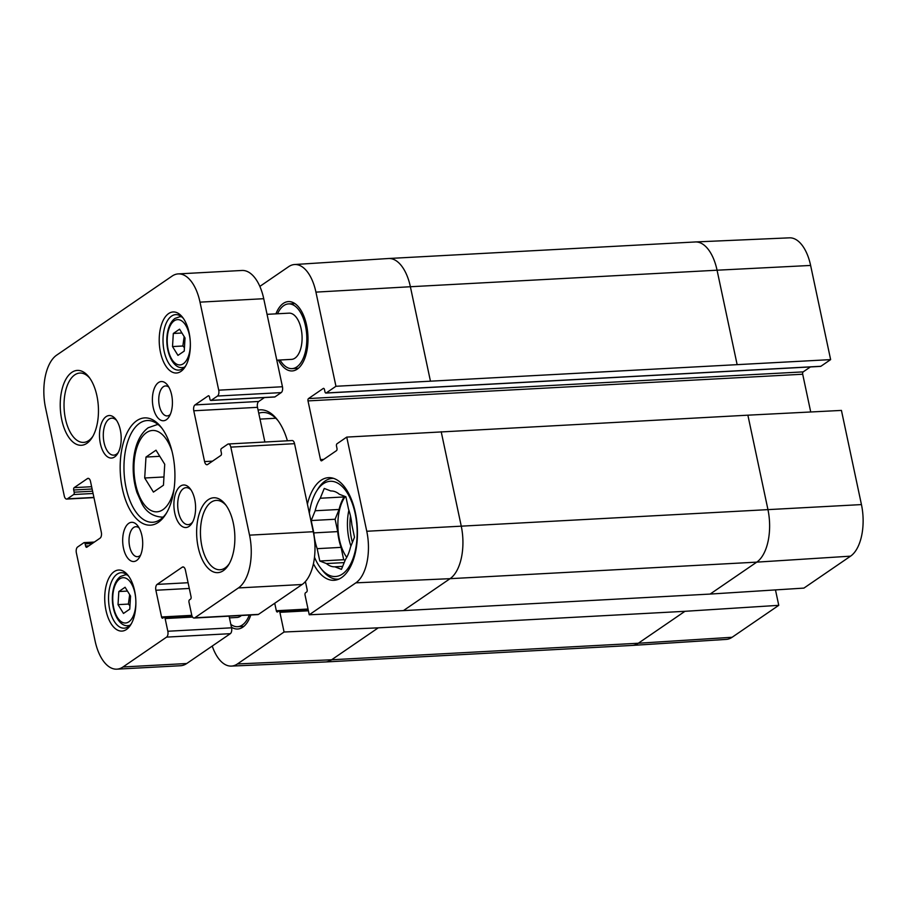 <?xml version="1.0" encoding="UTF-8"?>
<svg xmlns="http://www.w3.org/2000/svg" width="907" height="907" viewBox="0 0 907 907"><rect width="100%" height="100%" fill="white"/><g stroke="black" fill="none" stroke-linecap="round" stroke-linejoin="round"><path stroke-width="1.36" d="M145.982 457.06L156.004 450.189L164.734 464.282L163.453 485.234L153.43 492.093L144.701 478L145.982 457.06L159.791 456.312M163.952 476.969L144.701 478M118.828 591.545L125.087 587.26L130.551 596.069L129.746 609.164L123.488 613.449L118.023 604.64L118.828 591.545L127.456 591.081M129.667 594.641L128.386 604.085L129.95 605.74M128.386 604.085L118.023 604.64M309.332 513.226A47.686 24.217 86.9 0 1 316.532 491.197L317.96 488.873A50.463 25.623 86.9 0 1 325.091 481.027A50.463 25.623 86.9 0 1 332.518 478.374A50.463 25.623 86.9 0 1 333.572 478.363M339.003 579.063A50.463 25.623 86.9 0 1 337.96 579.165A50.463 25.623 86.9 0 1 322.359 570.288L320.67 568.133A47.686 24.217 86.9 0 1 314.491 557.204M344.456 496.231L344.161 496.945L320.262 498.238L324.252 488.442L330.862 490.982A37.969 19.274 86.9 0 1 339.297 494.236L345.907 496.787L348.526 509.133A37.969 19.274 86.9 0 1 351.882 524.892L354.501 537.239L350.521 547.046A37.969 19.274 86.9 0 1 345.431 559.562L341.451 569.358L334.842 566.807L342.653 566.387M315.183 510.754L339.082 509.462L335.091 519.258L337.721 531.604L313.822 532.897L311.192 520.55L315.183 510.754A37.969 19.274 86.9 0 1 320.262 498.238M311.192 520.55L335.091 519.258M344.195 562.601L326.407 563.553L319.797 561.014L317.167 548.667L341.066 547.375L343.696 559.721L345.136 560.277M319.797 561.014L343.696 559.721M316.532 491.197A47.686 24.217 86.9 0 1 323.266 483.782A47.686 24.217 86.9 0 1 357.12 535.447A47.686 24.217 86.9 0 1 320.67 568.133M334.842 566.807A37.969 19.274 86.9 0 1 326.407 563.553M317.167 548.667A37.969 19.274 86.9 0 1 313.822 532.897M341.066 547.375A37.969 19.274 86.9 0 1 337.721 531.604M339.082 509.462A37.969 19.274 86.9 0 1 344.161 496.945M346.746 557.351A37.04 18.809 86.9 0 1 345.284 496.537M241.409 615.49A23.151 11.757 86.9 0 1 237.056 617.452L229.437 617.871M267.055 314.332L289.05 313.153A23.151 11.757 86.9 0 1 302.031 335.635A23.151 11.757 86.9 0 1 291.544 359.376L276.805 360.181M230.82 624.345A32.414 16.451 -93.1 0 0 237.555 626.703A32.414 16.451 -93.1 0 0 249.289 615.071M280.036 360A32.414 16.451 -93.1 0 0 292.043 368.627A32.414 16.451 -93.1 0 0 306.725 335.375A32.414 16.451 -93.1 0 0 288.551 303.902A32.414 16.451 -93.1 0 0 283.778 305.602A32.414 16.451 -93.1 0 0 277.553 313.765M178.237 273.903A41.665 21.156 86.9 0 1 200.005 302.144L218.723 390.18A4.626 2.347 86.9 0 1 217.487 396.042L211.195 400.35A1.848 0.941 86.9 0 1 210.923 400.452A1.848 0.941 86.9 0 1 209.948 399.193L209.483 397.005A1.848 0.941 -93.1 0 0 208.519 395.747A1.848 0.941 -93.1 0 0 208.247 395.849L195.016 404.907A4.626 2.347 -93.1 0 0 193.781 410.78L204.574 461.584A4.626 2.347 -93.1 0 0 206.989 464.724A4.626 2.347 -93.1 0 0 207.669 464.475L220.911 455.416A1.848 0.941 -93.1 0 0 221.399 453.069L220.934 450.881A1.848 0.941 86.9 0 1 221.433 448.534L227.725 444.226A4.626 2.347 86.9 0 1 228.405 443.988A4.626 2.347 86.9 0 1 230.82 447.117L249.538 535.153A41.665 21.156 86.9 0 1 238.394 587.94L194.79 617.803A4.626 2.347 86.9 0 1 194.109 618.041A4.626 2.347 86.9 0 1 191.694 614.912L188.985 602.203A1.848 0.941 86.9 0 1 189.484 599.856L190.572 599.119A1.848 0.941 -93.1 0 0 191.06 596.772L185.391 570.05A4.626 2.347 -93.1 0 0 182.965 566.92A4.626 2.347 -93.1 0 0 182.284 567.158L157.126 584.391A4.626 2.347 -93.1 0 0 155.879 590.253L161.559 616.975A1.848 0.941 -93.1 0 0 162.534 618.223A1.848 0.941 -93.1 0 0 162.806 618.132L163.884 617.384A1.848 0.941 86.9 0 1 164.156 617.293A1.848 0.941 86.9 0 1 165.131 618.54L167.829 631.249A4.626 2.347 86.9 0 1 166.593 637.111L122.989 666.974A41.665 21.156 86.9 0 1 116.856 669.162A41.665 21.156 86.9 0 1 95.088 640.92L76.369 552.885A4.626 2.347 86.9 0 1 77.605 547.012L83.898 542.703A1.848 0.941 86.9 0 1 84.17 542.613A1.848 0.941 86.9 0 1 85.145 543.871L85.609 546.059A1.848 0.941 -93.1 0 0 86.573 547.306A1.848 0.941 -93.1 0 0 86.845 547.216L100.076 538.157A4.626 2.347 -93.1 0 0 101.323 532.284L90.519 481.481A4.626 2.347 -93.1 0 0 88.104 478.34A4.626 2.347 -93.1 0 0 87.423 478.59L74.181 487.649A1.848 0.941 -93.1 0 0 73.694 489.995L74.159 492.184A1.848 0.941 86.9 0 1 73.66 494.53L67.367 498.839A4.626 2.347 86.9 0 1 66.687 499.077A4.626 2.347 86.9 0 1 64.272 495.936L45.554 407.901A41.665 21.156 86.9 0 1 56.699 355.113L172.103 276.091A41.665 21.156 86.9 0 1 178.237 273.903L241.965 270.467A41.665 21.156 86.9 0 1 263.733 298.709L282.451 386.745A4.626 2.347 86.9 0 1 281.204 392.606L274.923 396.915A1.848 0.941 86.9 0 1 274.651 397.017A1.848 0.941 86.9 0 1 274.368 396.949M264.447 397.561L258.744 401.472A4.626 2.347 -93.1 0 0 257.497 407.334L264.878 442.015M228.405 443.988L292.133 440.541A4.626 2.347 86.9 0 1 294.548 443.682L313.266 531.717A41.665 21.156 86.9 0 1 302.122 584.505L258.518 614.368A4.626 2.347 86.9 0 1 257.837 614.606L194.109 618.041M229.074 616.159L231.557 627.814A4.626 2.347 86.9 0 1 230.321 633.676L186.717 663.527A41.665 21.156 86.9 0 1 180.584 665.727L116.856 669.162M140.585 555.141A15.011 7.619 86.9 0 1 139.689 555.9A15.011 7.619 86.9 0 1 137.479 556.694A15.011 7.619 86.9 0 1 129.055 542.114A15.011 7.619 86.9 0 1 135.857 526.718A15.011 7.619 86.9 0 1 139.122 527.919M170.312 414.374A15.011 7.619 86.9 0 1 169.405 415.134A15.011 7.619 86.9 0 1 167.194 415.916A15.011 7.619 86.9 0 1 158.782 401.348A15.011 7.619 86.9 0 1 165.584 385.94A15.011 7.619 86.9 0 1 168.838 387.153M136.64 560.492A19.637 9.977 -93.1 0 0 139.406 557.442A19.637 9.977 -93.1 0 0 137.705 525.754A19.637 9.977 -93.1 0 0 122.694 539.212A19.637 9.977 -93.1 0 0 136.64 560.492M166.355 419.726A19.637 9.977 -93.1 0 0 169.133 416.676A19.637 9.977 -93.1 0 0 167.421 384.987A19.637 9.977 -93.1 0 0 152.41 398.445A19.637 9.977 -93.1 0 0 166.355 419.726M114.622 456.947A21.303 10.816 -93.1 0 0 117.638 453.636A21.303 10.816 -93.1 0 0 115.779 419.272A21.303 10.816 -93.1 0 0 99.509 433.875A21.303 10.816 -93.1 0 0 114.622 456.947M223.292 570.684A37.504 19.047 -93.1 0 0 228.587 564.857A37.504 19.047 -93.1 0 0 225.321 504.349A37.504 19.047 -93.1 0 0 196.66 530.062A37.504 19.047 -93.1 0 0 223.292 570.684M86.879 443.33A37.504 19.047 -93.1 0 0 92.174 437.503A37.504 19.047 -93.1 0 0 88.92 376.995A37.504 19.047 -93.1 0 0 60.259 402.697A37.504 19.047 -93.1 0 0 86.879 443.33M180.935 371.405A30.555 15.51 -93.1 0 0 185.243 366.655A30.555 15.51 -93.1 0 0 182.59 317.348A30.555 15.51 -93.1 0 0 159.235 338.3A30.555 15.51 -93.1 0 0 180.935 371.405M126.447 629.481A30.555 15.51 -93.1 0 0 130.767 624.73A30.555 15.51 -93.1 0 0 128.102 575.423A30.555 15.51 -93.1 0 0 104.747 596.375A30.555 15.51 -93.1 0 0 126.447 629.481M189.03 526.411A21.303 10.816 -93.1 0 0 192.035 523.101A21.303 10.816 -93.1 0 0 190.187 488.737A21.303 10.816 -93.1 0 0 173.906 503.34A21.303 10.816 -93.1 0 0 189.03 526.411M158.351 522.341A53.706 27.267 -93.1 0 0 165.936 513.997A53.706 27.267 -93.1 0 0 161.253 427.344A53.706 27.267 -93.1 0 0 120.212 464.157A53.706 27.267 -93.1 0 0 158.351 522.341M166.65 512.784A50.928 25.861 86.9 0 1 160.176 519.586A50.928 25.861 86.9 0 1 152.682 522.262A50.928 25.861 86.9 0 1 124.112 472.796A50.928 25.861 86.9 0 1 147.195 420.542A50.928 25.861 86.9 0 1 162.104 428.467M118.352 452.355A18.514 9.399 86.9 0 1 116.459 454.192A18.514 9.399 86.9 0 1 113.726 455.155A18.514 9.399 86.9 0 1 103.341 437.174A18.514 9.399 86.9 0 1 111.731 418.172A18.514 9.399 86.9 0 1 116.629 420.463M192.749 521.831A18.514 9.399 86.9 0 1 190.867 523.656A18.514 9.399 86.9 0 1 188.134 524.631A18.514 9.399 86.9 0 1 177.749 506.639A18.514 9.399 86.9 0 1 186.139 487.649A18.514 9.399 86.9 0 1 191.037 489.939M229.301 563.632A34.727 17.63 86.9 0 1 225.129 567.929A34.727 17.63 86.9 0 1 220.016 569.755A34.727 17.63 86.9 0 1 200.538 536.037A34.727 17.63 86.9 0 1 216.274 500.403A34.727 17.63 86.9 0 1 226.172 505.494M92.899 436.278A34.727 17.63 86.9 0 1 88.716 440.575A34.727 17.63 86.9 0 1 83.603 442.401A34.727 17.63 86.9 0 1 64.125 408.672A34.727 17.63 86.9 0 1 79.861 373.049A34.727 17.63 86.9 0 1 89.759 378.14M131.481 623.483A27.777 14.104 86.9 0 1 128.284 626.714A27.777 14.104 86.9 0 1 124.191 628.177A27.777 14.104 86.9 0 1 108.613 601.194A27.777 14.104 86.9 0 1 121.198 572.702A27.777 14.104 86.9 0 1 128.953 576.58M185.969 365.408A27.777 14.104 86.9 0 1 182.76 368.65A27.777 14.104 86.9 0 1 178.679 370.101A27.777 14.104 86.9 0 1 163.09 343.129A27.777 14.104 86.9 0 1 175.686 314.627A27.777 14.104 86.9 0 1 183.429 318.504M259.856 286.397L288.675 266.658A40.713 20.668 86.9 0 1 294.56 264.527A40.713 20.668 86.9 0 1 315.931 292.122L335.953 386.28L830.631 359.614L810.62 265.445A40.713 20.668 -93.1 0 0 789.453 237.838L695.408 241.954A41.665 21.156 86.9 0 1 717.063 270.207L410.383 286.737L430.394 380.906M307.405 504.145A51.393 26.099 86.9 0 1 328.493 477.66A51.393 26.099 86.9 0 1 356.61 519.938A51.393 26.099 86.9 0 1 341.588 577.6A51.393 26.099 86.9 0 1 334.025 580.299A51.393 26.099 86.9 0 1 313.425 563.735M250.82 614.991A34.727 17.63 86.9 0 1 242.793 627.191A34.727 17.63 86.9 0 1 237.679 629.016A34.727 17.63 86.9 0 1 231.421 627.168M275.921 313.856A34.727 17.63 86.9 0 1 288.426 301.589A34.727 17.63 86.9 0 1 307.428 330.148A34.727 17.63 86.9 0 1 297.281 369.115A34.727 17.63 86.9 0 1 292.167 370.94A34.727 17.63 86.9 0 1 278.415 360.09M258.756 413.229A52.776 26.802 86.9 0 1 262.599 412.47A52.776 26.802 86.9 0 1 278.075 420.712M287.406 440.802A55.554 28.208 -93.1 0 0 277.236 419.59A55.554 28.208 -93.1 0 0 258.087 410.066M305.41 581.557L307.133 589.663A1.848 0.941 86.9 0 1 306.634 592.01L305.546 592.747A1.848 0.941 -93.1 0 0 305.058 595.094L309.242 614.776L403.422 610.615L710.113 594.074L803.919 588.099L850.562 556.161A40.713 20.668 -93.1 0 0 861.446 504.587L841.435 410.418L747.878 415.179L346.746 437.095L366.768 531.264A40.713 20.668 86.9 0 1 355.873 582.838L309.242 614.776M346.746 437.095L336.996 443.772A1.848 0.941 -93.1 0 0 336.508 446.119L336.973 448.307A1.848 0.941 86.9 0 1 336.474 450.654L321.724 460.756A1.848 0.941 86.9 0 1 321.452 460.847A1.848 0.941 86.9 0 1 320.488 459.588L308.006 400.905A1.848 0.941 86.9 0 1 308.505 398.558L323.255 388.457A1.848 0.941 86.9 0 1 323.527 388.355A1.848 0.941 86.9 0 1 324.491 389.613L324.955 391.801A1.848 0.941 -93.1 0 0 325.93 393.06A1.848 0.941 -93.1 0 0 326.203 392.958L335.953 386.28M775.474 589.913L778.762 605.332L684.955 611.307L378.264 627.837L284.072 632.009L237.43 663.947A40.713 20.668 86.9 0 1 231.33 666.089A40.713 20.668 86.9 0 1 212.238 646.056M284.072 632.009L279.889 612.327A1.848 0.941 -93.1 0 0 278.925 611.069A1.848 0.941 -93.1 0 0 278.653 611.171L277.565 611.908A1.848 0.941 86.9 0 1 277.293 612.01A1.848 0.941 86.9 0 1 276.329 610.751L274.73 603.257M684.955 611.307L638.313 643.244A41.665 21.156 86.9 0 1 632.281 645.421L726.224 639.401A40.713 20.668 -93.1 0 0 732.119 637.27L778.762 605.332M830.631 359.614L820.88 366.281A1.848 0.941 86.9 0 1 820.608 366.383A1.848 0.941 86.9 0 1 820.325 366.315M810.416 366.938L803.183 371.881A1.848 0.941 -93.1 0 0 802.695 374.228L810.722 411.982M184.155 336.565L182.863 346.009L184.438 347.664M185.028 337.994L184.234 351.088L177.965 355.374L172.511 346.565L173.316 333.47L179.575 329.184L185.028 337.994M181.944 333.005L173.316 333.47M182.863 346.009L172.511 346.565M174.087 488.771A40.747 20.691 86.9 0 1 140.29 498.124A40.747 20.691 86.9 0 1 146.526 432.605A40.747 20.691 86.9 0 1 172.081 451.527M158.283 424.657A46.302 23.503 -93.1 0 0 157.002 424.657L148.158 427.764C140.154 433.852 135.324 444.147 133.658 458.647C132.445 470.404 133.533 481.685 136.934 492.49L142.093 504.009C146.435 512.149 153.068 516.514 161.99 517.115A46.302 23.503 -93.1 0 0 163.26 516.979M119.724 578.893A22.686 11.519 86.9 0 1 135.778 604.776A22.686 11.519 86.9 0 1 117.366 617.384A22.686 11.519 86.9 0 1 119.724 578.893M127.309 574.993A25.464 12.925 -93.1 0 0 125.302 574.8L120.54 576.467C117.57 578.575 115.348 582.079 113.885 586.976C108.647 605.615 117.593 627.156 128.046 625.649A25.464 12.925 -93.1 0 0 130.018 625.24M352.426 542.363A35.192 17.868 86.9 0 1 350.476 515.981M350.907 546.082A37.04 18.809 86.9 0 1 348.889 510.176M263.733 298.709L200.005 302.144M282.451 386.745L218.723 390.18M281.204 392.606L217.487 396.042M274.923 396.915L211.195 400.35M258.744 401.472L195.016 404.907M257.497 407.334L193.781 410.78M212.533 461.153L204.574 461.584M294.548 443.682L230.82 447.117M313.266 531.717L249.538 535.153M302.122 584.505L238.394 587.94M258.518 614.368L194.79 617.803M183.668 567.079L182.284 567.158M188.078 582.725L157.126 584.391M189.302 588.45L155.879 590.253M191.796 615.343L161.559 616.975M192.556 617.066L165.131 618.54M231.557 627.814L167.829 631.249M230.321 633.676L166.593 637.111M186.717 663.527L122.989 666.974M92.299 543.474L85.145 543.871M88.784 545.889L85.609 546.059M88.807 478.511L87.423 478.59M91.63 486.708L74.181 487.649M92.117 488.998L73.694 489.995M92.582 491.186L74.159 492.184M93.07 493.487L73.66 494.53M93.909 497.41L67.367 498.839M378.264 627.837L331.622 659.774L237.43 663.947M441.199 431.721L461.21 525.89A41.665 21.156 86.9 0 1 450.065 578.677L403.422 610.615M747.878 415.179L767.9 509.349A41.665 21.156 86.9 0 1 756.755 562.136L450.065 578.677L355.873 582.838M861.446 504.587L366.768 531.264M294.56 264.527L388.502 258.506A41.665 21.156 86.9 0 1 388.615 258.506A41.665 21.156 86.9 0 1 410.383 286.737L315.931 292.122M732.119 637.27L638.313 643.244L331.622 659.774A41.665 21.156 86.9 0 1 325.488 661.963A41.665 21.156 86.9 0 1 325.375 661.974L231.33 666.089M850.562 556.161L756.755 562.136L710.113 594.074M632.281 645.421A41.665 21.156 86.9 0 1 632.179 645.433L325.488 661.963M388.615 258.506L695.295 241.965A41.665 21.156 86.9 0 1 695.408 241.954M810.62 265.445L717.063 270.207L737.085 364.376M276.329 610.751L308.017 609.039M279.889 612.327L308.391 610.785M308.006 400.905L802.695 374.228M308.505 398.558L803.183 371.881M320.488 459.588L323.663 459.418M820.88 366.281L326.203 392.958M181.797 316.917A25.464 12.925 -93.1 0 0 179.79 316.724L175.028 318.391C172.058 320.5 169.836 324.003 168.362 328.912C163.124 347.54 172.081 369.081 182.534 367.573A25.464 12.925 -93.1 0 0 184.506 367.165M174.212 320.817A22.686 11.519 86.9 0 1 190.255 346.712A22.686 11.519 86.9 0 1 171.842 359.308A22.686 11.519 86.9 0 1 174.212 320.817M161.99 517.115L163.181 517.058M157.002 424.657L158.203 424.589M128.046 625.649L129.69 625.569M125.302 574.8L126.957 574.709M337.96 579.165L338.901 579.108M332.518 478.374L333.459 478.329M243.881 626.363L237.555 626.703M294.866 303.562L288.551 303.902M298.358 368.287L292.043 368.627M274.651 397.017L210.923 400.452M191.933 615.796L164.156 617.293M94.373 542.057L84.17 542.613M93.943 497.614L66.687 499.077M260.003 419.102L275.796 418.252M278.925 611.069L308.119 609.493M325.93 393.06L820.608 366.383M182.534 367.573L184.178 367.494M179.79 316.724L181.434 316.634"/></g></svg>
